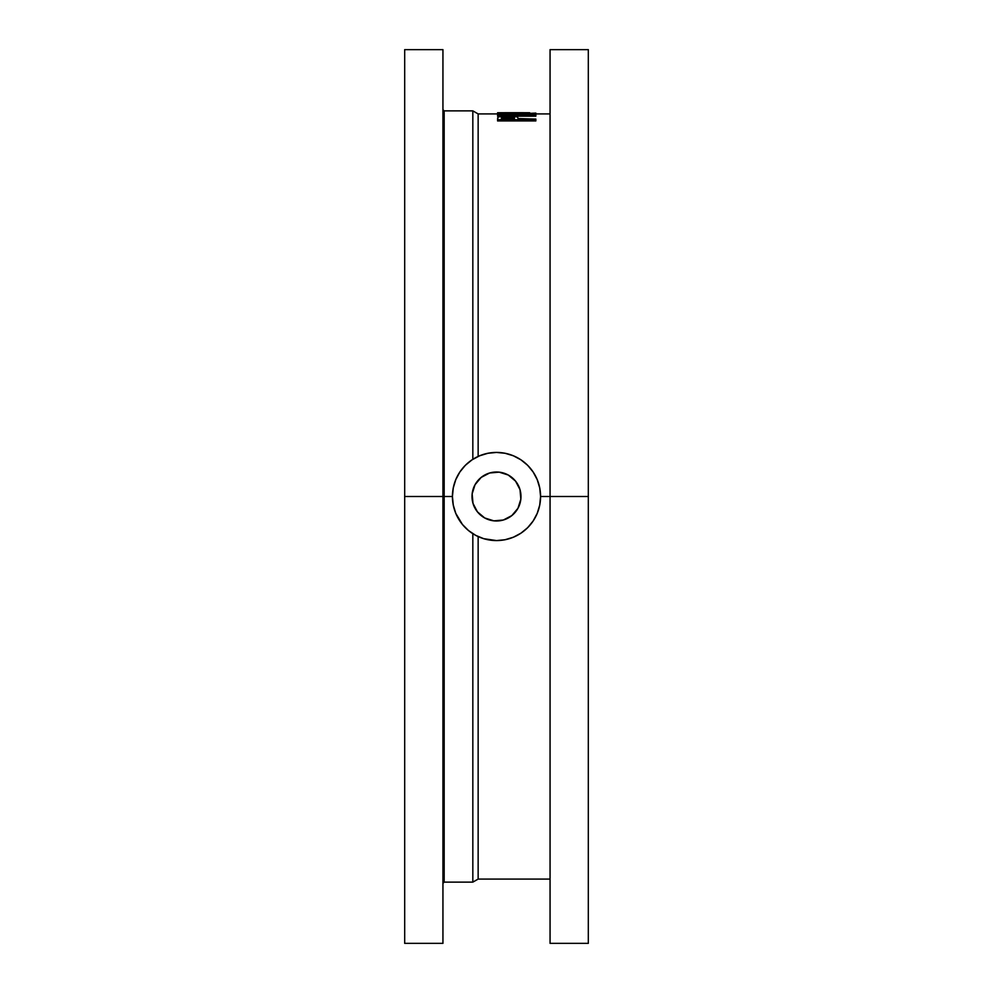 <?xml version="1.0" encoding="UTF-8"?>
<svg xmlns="http://www.w3.org/2000/svg" width="993" height="993" viewBox="0 0 993 993"><rect width="100%" height="100%" fill="white"/><g stroke="black" fill="none" stroke-linecap="round" stroke-linejoin="round"><path stroke-width="1.49" d="M452.423 496.5A44.077 44.077 0 0 1 496.5 452.423A44.077 44.077 0 0 1 540.577 496.5L588.315 496.5L588.315 49.65L588.315 496.5L540.577 496.5A44.077 44.077 0 0 1 496.5 540.577A44.077 44.077 0 0 1 452.423 496.5L444.169 496.5L444.169 110.868L444.169 496.5L452.423 496.5L453.28 505.102L455.787 513.369L462.428 524.465L468.535 530.572L475.721 535.364L483.703 538.678L496.5 540.577L505.102 539.72L513.369 537.213L520.99 533.142L527.668 527.668L533.142 520.99L537.213 513.369L539.72 505.102L540.577 496.5L539.72 487.898L537.213 479.631L533.142 472.01L527.668 465.332L520.99 459.858L513.369 455.787L505.102 453.28L496.5 452.423L487.898 453.28L479.631 455.787L472.01 459.858L465.332 465.332L459.858 472.01L455.787 479.631L453.28 487.898L452.423 496.5M404.685 91.803L404.685 79.552L404.685 91.803M442.94 91.803L442.94 79.552L442.94 91.803M550.06 91.803L550.06 79.552L550.06 91.803M588.315 91.803L588.315 79.552L588.315 91.803M404.685 109.95L404.685 122.189L404.685 109.95M442.94 109.95L442.94 122.189L442.94 109.95M550.06 109.95L550.06 122.189L550.06 109.95M588.315 109.95L588.315 122.189L588.315 109.95M404.685 133.732L404.685 145.983L404.685 133.732M588.315 133.732L588.315 145.983L588.315 133.732M550.06 943.35L550.06 49.65L550.06 943.35L588.315 943.35L588.315 496.5L588.315 943.35M442.94 496.5L444.169 496.5L444.169 882.132L444.169 496.5L442.94 496.5L442.94 49.65L442.94 496.5L404.685 496.5L442.94 496.5L442.94 943.35L442.94 496.5M404.685 943.35L404.685 49.65L404.685 943.35L442.94 943.35M472.829 459.325L472.829 110.868L472.829 459.325M442.94 109.64L444.169 110.868L472.829 110.868L478.142 113.922L478.142 456.432L478.142 113.922L497.63 113.922L497.58 114.952L535.835 114.952L518.185 114.605L535.835 113.078L518.185 113.959L503.314 113.14L497.605 113.972M501.502 119.061L501.825 117.124L504.705 116.479L512.413 116.64L514.349 117.882L514.262 119.061L501.502 119.061L501.502 117.832C500.82 116.988 502.942 116.491 507.857 116.355C512.885 116.504 515.044 117.013 514.349 117.882L514.262 119.061L501.502 119.061L501.502 117.832L501.502 119.061C500.82 118.204 502.942 117.72 507.857 117.584L507.857 116.355L507.857 117.584L502.47 118.055L501.502 119.061M518.185 114.332L535.835 113.078L518.185 113.959L507.82 113.103L497.58 114.195L497.58 116.181L497.58 114.952L535.835 114.952L535.835 116.181L514.324 116.181L535.835 116.181L535.835 114.605L518.185 114.605M535.835 120.935L497.58 120.935L497.58 119.706L535.835 119.706L535.835 119.061L518.185 119.061L517.552 116.963L513.455 116.094L501.639 116.156L498.387 116.802L497.605 117.956L497.58 120.935L535.835 120.935L535.835 119.706L535.835 120.935M501.378 116.181L497.58 116.181L501.378 116.181M535.835 114.518L535.835 113.289L535.835 114.518L533.961 114.605M478.142 536.568L478.142 879.078L478.142 536.568M550.06 879.078L478.142 879.078L472.829 882.132L472.829 533.675L472.829 882.132L444.169 882.132L442.94 883.36M538.678 483.703L537.213 479.631M520.99 459.858L517.279 457.636M483.703 454.322L479.631 455.787M468.535 462.428L465.332 465.332M459.858 472.01L457.636 475.721M454.322 509.297L455.787 513.369M472.01 533.142L475.721 535.364M509.297 538.678L513.369 537.213M533.142 520.99L535.364 517.279M518.185 118.564L517.552 116.963L507.845 115.896L498.163 116.926L497.58 119.706L535.835 119.706L535.835 119.061L518.185 118.564M514.349 119.11C515.044 118.229 512.885 117.72 507.857 117.584L514.312 118.837M501.502 114.605L501.688 113.661L503.96 113.351L514.312 113.959L514.262 114.605L501.502 114.605L501.502 113.947L507.808 113.276L514.312 113.959L514.262 114.605L501.502 114.605L501.502 113.947M512.177 114.605L507.808 114.493L507.808 113.276L507.808 114.493L503.55 114.605M512.376 114.617L503.364 114.617M529.716 112.743L510.352 112.693L529.716 112.743M523.584 112.705L497.58 112.743L497.58 113.922L497.58 112.743L510.352 112.693M475.026 484.733A24.49 24.49 0 0 1 508.267 475.026A24.49 24.49 0 0 1 517.974 508.267A24.49 24.49 0 0 1 484.733 517.974A24.49 24.49 0 0 1 475.026 484.733L472.159 493.844L472.991 503.364L477.41 511.829L484.733 517.974L493.844 520.841L503.364 520.009L511.829 515.59L517.974 508.267L520.841 499.156L520.009 489.636L515.59 481.171L508.267 475.026L499.156 472.159L489.636 472.991L481.171 477.41L475.026 484.733M550.06 49.65L588.315 49.65M404.685 49.65L442.94 49.65M550.06 113.922L535.835 113.922"/></g></svg>
